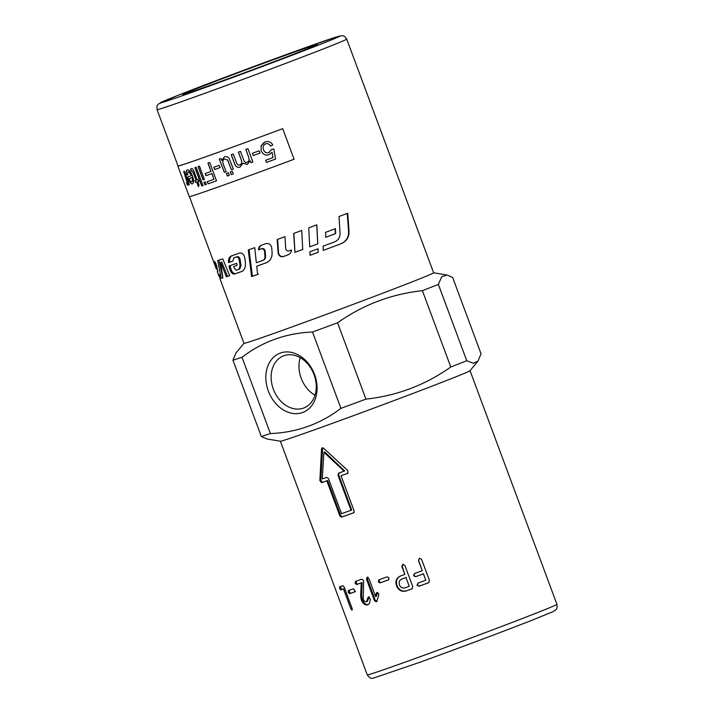 <?xml version="1.0" encoding="UTF-8"?>
<svg xmlns="http://www.w3.org/2000/svg" width="714" height="714" viewBox="0 0 714 714"><rect width="100%" height="100%" fill="white"/><g stroke="black" fill="none" stroke-linecap="round" stroke-linejoin="round"><path stroke-width="1.07" d="M262.002 245.009C260.164 245.786 259.244 247.312 259.227 249.579L261.877 248.624C263.609 248.329 264.698 249.168 265.153 251.158L265.581 255.933C265.67 258.102 264.876 259.548 263.189 260.289L262.734 260.467M249.034 249.668L252.435 276.264L251.578 276.595L248.258 249.971A101.174 1.571 -20.4 0 0 254.755 247.651L256.344 262.779A101.174 1.571 -20.4 0 0 262.529 260.548L263.189 260.289M252.435 276.264L258.423 274.131M259.227 249.579L258.566 249.846C258.593 247.571 259.539 246.035 261.395 245.25A101.174 1.571 -20.4 0 0 265.822 243.644C268.999 243.072 270.981 244.518 271.748 248.008L272.105 252.685C272.195 257.674 270.24 261.038 266.233 262.788A101.174 1.571 159.6 0 1 256.719 266.206L266.858 262.529M262.529 260.548C264.234 259.807 265.055 258.352 264.974 256.183L264.555 251.399C264.109 249.409 263.002 248.57 261.253 248.874A101.174 1.571 159.6 0 1 258.566 249.846M256.719 266.206L257.647 274.435A101.174 1.571 159.6 0 1 251.578 276.595M215.985 263.716L215.387 262.52M219.707 276.273L219.127 276.497A101.174 1.571 -20.4 0 0 219.127 276.497L218.493 274.524A101.174 1.571 -20.4 0 0 219.189 274.399L220.064 278.612A101.174 1.571 159.6 0 1 219.894 278.585A101.174 1.571 159.6 0 1 220.108 278.38M217.841 271.4L217.368 271.579A101.174 1.571 159.6 0 0 217.315 271.659L219.109 276.479L220.349 276.041M215.798 263.716L214.575 264.171L213.87 261.601A101.174 1.571 -20.4 0 0 214.566 261.449L216.574 265.421L217.734 271.65A101.174 1.571 159.6 0 1 217.315 271.659M189.433 196.68L216.378 269.142A101.174 1.571 -20.4 0 0 216.52 269.169L214.762 264.171A101.174 1.571 159.6 0 1 214.575 264.171M217.832 270.829L217.056 268.973M347.227 213.388L348.584 231.363C348.735 237.307 346.201 241.43 340.989 243.751L323.219 250.409M349.03 231.22C349.155 237.164 346.576 241.314 341.292 243.652A101.174 1.571 159.6 0 1 323.29 250.4L323.085 246.178A101.174 1.571 -20.4 0 0 334.607 241.867C338.284 240.243 340.096 237.387 340.06 233.308L339.016 216.52A101.174 1.571 -20.4 0 0 347.736 213.218L349.03 231.22L348.584 231.363M230.131 265.554L230.622 267.928C231.711 271.829 233.326 273.739 235.477 273.658L242.457 271.231M232.398 255.541C230.292 256.415 229.346 258.638 229.569 262.199L232.782 261.092M234.844 257.54L237.325 256.665C238.646 256.531 239.565 257.442 240.082 259.405L241.046 265.546L239.788 268.964L238.913 269.303M237.066 265.296L233.746 266.483L233.987 267.777L236.245 270.24A101.174 1.571 -20.4 0 0 238.824 269.339L239.788 268.964M229.569 262.199L228.516 262.6C228.302 259.03 229.265 256.808 231.407 255.924A101.174 1.571 -20.4 0 0 239.663 253.033C242.18 252.711 243.876 254.282 244.759 257.718L245.366 262.288C245.777 267.161 244.491 270.258 241.511 271.597A101.174 1.571 159.6 0 1 234.442 274.051C232.273 274.149 230.64 272.239 229.551 268.339L229.06 265.965A101.174 1.571 -20.4 0 0 236.736 263.314L237.075 265.322A101.174 1.571 159.6 0 1 233.746 266.483M238.824 269.339L240.109 265.911L239.163 259.762C238.646 257.799 237.717 256.888 236.388 257.031A101.174 1.571 159.6 0 1 233.96 257.879L232.791 261.128A101.174 1.571 159.6 0 1 228.516 262.6M227.525 276.336L226.383 276.764L220.59 262.484L221.742 262.056L227.525 276.336L229.667 275.631M218.85 260.092L222.857 277.791M222.438 277.907L221.233 278.353L217.681 260.539A101.174 1.571 -20.4 0 0 222.75 258.887L229.685 275.675A101.174 1.571 159.6 0 1 226.383 276.764M220.59 262.484L222.875 277.88A101.174 1.571 159.6 0 1 221.233 278.353M277.612 239.324L278.567 252.702C279.201 255.692 280.923 256.933 283.726 256.397L288.295 254.728M291.571 249.98C291.241 252.381 290 254.023 287.84 254.916A101.174 1.571 159.6 0 1 283.315 256.576C280.486 257.111 278.755 255.88 278.112 252.89L277.211 239.493A101.174 1.571 -20.4 0 0 284.993 236.646L285.689 248.418C286.109 250.418 287.287 251.23 289.224 250.846A101.174 1.571 -20.4 0 0 291.571 249.98M293.873 233.353L294.962 252.283L302.861 249.364M294.962 252.283L293.677 233.451A101.174 1.571 -20.4 0 0 301.745 230.461L302.709 249.445A101.174 1.571 159.6 0 1 294.703 252.399M309.724 246.821L308.734 227.873L309.724 246.821L317.739 243.849L316.73 224.865M317.739 243.849L317.784 243.849A101.174 1.571 159.6 0 1 309.662 246.865M308.769 228.748L308.734 227.873A101.174 1.571 -20.4 0 0 316.837 224.848L317.784 243.849M325.664 237.307L335.375 233.665L335.08 228.748M335.384 228.658L335.66 233.576A101.174 1.571 159.6 0 1 325.825 237.271L325.566 232.345A101.174 1.571 -20.4 0 0 335.384 228.658M309.992 251.739L310.179 255.255L318.185 252.274L318.007 248.767M309.903 251.792A101.174 1.571 -20.4 0 0 318.025 248.775L318.194 252.301A101.174 1.571 159.6 0 1 310.081 255.309L309.903 251.792M346.727 39.118C343.693 34.549 342.488 36.146 342.158 35.7L336.374 36.95L294.918 51.444L240.788 71.364L176.733 95.837L158.303 104.074C157.767 105.413 156.571 103.976 157.062 109.653A101.174 1.571 -20.4 0 0 220.447 87.652A101.174 1.571 -20.4 0 0 325.53 48.061A101.174 1.571 -20.4 0 0 346.727 39.118L433.63 272.793A101.174 1.571 159.6 0 1 412.433 281.744A101.174 1.571 159.6 0 1 307.359 321.336A101.174 1.571 159.6 0 1 243.974 343.327L219.894 278.585M177.893 166.13L178.5 165.898A101.174 1.571 -20.4 0 0 282.637 128.681L282.699 128.663A101.825 1.58 159.6 0 1 177.893 166.13L189.272 196.716A101.825 1.58 -20.4 0 0 294.079 159.249L282.699 128.663M300.228 357.66A27.953 21.607 -111.5 0 0 315.008 395.208M188.112 185.203L187.157 184.712L186.559 182.552L187.291 182.873L187.238 181.017L183.775 171.387M187.273 184.667L186.684 182.507M189.38 184.48L188.782 184.667L188.032 182.659L187.987 185.247L187.157 184.712M187.291 182.873L183.65 171.431A101.825 1.58 -20.4 0 0 184.319 171.217L189.264 184.524A101.825 1.58 159.6 0 1 188.666 184.712L187.916 182.704M268.937 152.519L271.606 149.503L273.81 149.003L275.542 159.088L266.5 162.426L265.697 160.275A101.825 1.58 -20.4 0 0 272.935 157.607L272.105 152.305L269.08 154.733C265.519 155.777 262.904 154.492 261.226 150.868L261.056 146.022L264.983 142.041C268.509 140.917 271.106 141.89 272.766 144.978L270.481 146.049C269.187 143.898 267.58 143.175 265.697 143.871L265.679 143.88C263.35 144.906 262.627 146.879 263.493 149.797C264.617 152.43 266.429 153.34 268.928 152.528L269.562 152.243M272.775 144.978L270.49 146.049C269.178 143.907 267.572 143.184 265.679 143.88L265.679 143.88M269.08 154.733L269.071 154.742C265.501 155.786 262.886 154.501 261.208 150.877L261.038 146.031L264.046 142.452M272.935 157.607L272.096 152.314M275.542 159.088A101.825 1.58 159.6 0 1 266.483 162.435L265.679 160.284M268.928 152.528L271.597 149.503M260.012 153.064L253.265 155.545L252.417 153.287A101.825 1.58 -20.4 0 0 259.146 150.815L259.994 153.073A101.825 1.58 159.6 0 1 253.229 155.563L252.39 153.296M247.053 162.212C249.115 161.596 249.561 159.641 248.392 156.33L245.83 149.44M247.178 162.158L247.008 162.23C249.079 161.614 249.525 159.659 248.356 156.348L245.794 149.449A101.825 1.58 -20.4 0 0 247.945 148.664L252.89 161.971A101.825 1.58 159.6 0 1 250.962 162.676L250.266 160.802L247.267 164.363L242.894 163.301L239.993 167.005C237.583 167.915 235.798 166.871 234.638 163.872L231.247 154.751A101.825 1.58 -20.4 0 0 233.255 154.019L236.379 162.399C237.173 164.684 238.289 165.514 239.726 164.88L239.913 164.809M239.77 164.863C241.644 164.256 242.153 162.587 241.296 159.865L238.431 152.136M240.199 166.933L240.047 166.987C237.637 167.897 235.852 166.853 234.692 163.854L231.3 154.733M247.526 164.256L242.894 163.301M252.926 161.953L251.007 162.658L250.266 160.802M239.726 164.88C241.6 164.274 242.108 162.605 241.252 159.882L238.378 152.162A101.825 1.58 -20.4 0 0 240.466 151.395L243.679 160.025C244.375 162.06 245.482 162.792 247.008 162.23M226.151 171.681L224.312 172.342L219.368 159.035M233.371 169.075L231.425 169.78L227.677 160.07L224.633 159.017M224.312 172.342L219.296 159.07A101.825 1.58 -20.4 0 0 220.938 158.472L221.742 160.409L224.41 156.893M231.425 169.78L227.614 160.097L224.696 158.999C222.732 159.641 222.313 161.507 223.437 164.586L226.088 171.708A101.825 1.58 159.6 0 1 224.241 172.369M221.67 160.436L224.348 156.919C226.624 156.277 228.293 156.91 229.346 158.803L233.317 169.102A101.825 1.58 159.6 0 1 231.363 169.807M229.364 175.296L227.418 176.001L226.472 173.44M226.4 173.466A101.825 1.58 -20.4 0 0 228.346 172.761L229.301 175.323A101.825 1.58 159.6 0 1 227.347 176.028L226.4 173.466M233.326 173.868L231.318 174.591L230.372 172.029M230.301 172.056A101.825 1.58 -20.4 0 0 232.318 171.333L233.264 173.895A101.825 1.58 159.6 0 1 231.256 174.618L230.301 172.056M220.144 167.576L214.789 169.486L213.95 167.219M213.87 167.255A101.825 1.58 -20.4 0 0 219.225 165.336L220.064 167.603A101.825 1.58 159.6 0 1 214.709 169.521L213.87 167.255M216.592 180.82L208.069 183.828L207.256 181.659A101.825 1.58 -20.4 0 0 213.95 179.303L211.924 173.591L206.007 175.68L205.195 173.52A101.825 1.58 -20.4 0 0 211.032 171.458L208.024 163.087M206.096 175.644L205.293 173.475M208.158 183.793L207.355 181.624M211.032 171.458L207.935 163.122A101.825 1.58 -20.4 0 0 209.684 162.497L216.512 180.856A101.825 1.58 159.6 0 1 208.069 183.828M211.924 173.591L211.844 173.627A101.825 1.58 159.6 0 1 206.007 175.68M213.95 179.303L211.844 173.627M204.499 179.366L203.151 179.839L198.197 166.54M198.099 166.576A101.825 1.58 -20.4 0 0 199.456 166.103L204.4 179.41A101.825 1.58 159.6 0 1 203.053 179.874L198.099 166.576M206.373 184.417L205.025 184.89L204.061 182.302M203.963 182.338A101.825 1.58 -20.4 0 0 205.311 181.865L206.275 184.453A101.825 1.58 159.6 0 1 204.927 184.926L203.963 182.338M203.088 185.56L201.848 185.988L195.02 167.638M194.922 167.674A101.825 1.58 -20.4 0 0 196.163 167.246L202.981 185.595A101.825 1.58 159.6 0 1 201.741 186.024L194.922 167.674M198.537 186.666L196.805 182.016L195.627 182.427L194.976 180.678A101.825 1.58 -20.4 0 0 196.055 180.312L193.262 172.485L191.968 170.842L191.539 171.092L190.647 169.147L191.379 168.683M196.055 180.312L193.155 172.52L191.968 170.842L191.539 171.092M195.734 182.382L195.092 180.633M198.778 181.347L197.823 181.677L199.045 184.971L198.43 186.702L196.698 182.061A101.825 1.58 159.6 0 1 195.627 182.427M191.432 171.137L191.852 170.887L191.432 171.137L190.54 169.191L191.272 168.718C192.244 167.995 193.253 169.182 194.315 172.27L197.171 179.928A101.825 1.58 -20.4 0 0 198.028 179.642L198.679 181.392A101.825 1.58 159.6 0 1 197.823 181.677M190.647 169.147L191.272 168.718M191.87 181.936L191.896 181.927C192.718 181.526 192.762 180.08 191.995 177.59L191.879 177.625A101.825 1.58 159.6 0 1 188.96 178.589L190.21 181.026L191.816 181.954M191.754 181.972C192.61 181.57 192.646 180.115 191.879 177.625M191.995 177.59A101.7 1.58 159.6 0 1 189.076 178.554L188.96 178.589M187.737 174.921L186.702 174.939C185.899 172.065 186.077 170.405 187.229 169.95C188.942 169.513 190.674 171.494 192.441 175.876C194.003 180.526 194.003 183.168 192.45 183.819C190.977 184.176 189.388 182.106 187.675 177.616L187.452 177.01A101.825 1.58 -20.4 0 0 191.245 175.76L191.361 175.724C190.102 172.806 188.996 171.476 188.032 171.753L187.969 171.771M192.503 183.801L192.548 183.784C191.093 184.132 189.505 182.061 187.791 177.572L187.568 176.965M186.818 174.894C186.015 172.029 186.193 170.36 187.345 169.905M191.245 175.76C189.995 172.842 188.889 171.521 187.916 171.797L188.005 171.762M188.032 171.753L187.621 174.966L186.702 174.939M352.332 609.203L344.612 588.604L341.89 589.487L340.846 588.086L340.73 586.364M344.166 587.069L352.1 608.408L352.038 610.175L350.842 608.828L343.479 589.032A101.174 1.571 159.6 0 1 340.73 589.925L339.677 588.523L339.561 586.801A101.174 1.571 -20.4 0 0 342.934 585.703L344.166 587.069M344.612 588.604L343.479 589.032M355.483 591.603L350.645 593.254L349.342 591.951L349.485 590.139M348.253 592.37L348.405 590.549A101.174 1.571 -20.4 0 0 353.305 588.871L354.76 590.139L354.465 591.995A101.174 1.571 159.6 0 1 349.565 593.673L348.253 592.37L349.342 591.951M368.567 604.472C365.97 604.981 363.872 603.348 362.275 599.573L361.623 595.708L362.105 582.588L361.204 582.936A101.174 1.571 159.6 0 1 356.661 584.525L355.117 583.32L355.501 581.401A101.174 1.571 -20.4 0 0 361.766 579.197L363.444 580.384L363.596 581.33L363.256 599.26C364.078 601.143 365.157 601.964 366.487 601.706L367.433 601.34L369.272 596.681M362.105 582.588L357.616 584.159L356.09 582.945L356.456 581.035M368.62 597.77L367.728 598.118L368.397 597.02L370.182 598.698C370.2 602.188 369.361 604.231 367.648 604.829C365.024 605.347 362.908 603.714 361.302 599.947L360.659 596.083L361.204 582.936M366.487 601.706L367.728 598.118M361.623 595.708L360.659 596.083M377.01 601.456L375.278 600.322L367.344 578.974L367.915 576.992M377.01 593.057L376.242 593.361L376.912 592.611L378.741 593.745L378.786 594.949L376.921 600.858L376.207 601.777L374.457 600.644L366.514 579.295L367.103 577.305L368.879 578.456L375.618 596.565L376.403 596.252L377.679 592.317M375.618 596.565L376.242 593.361M388.853 579.723L380.821 582.624L378.964 581.535L379.661 579.5M378.268 581.812L378.973 579.777A101.174 1.571 -20.4 0 0 387.113 576.841L389.068 577.912L388.273 579.964A101.174 1.571 159.6 0 1 380.143 582.901L378.268 581.812L378.964 581.535M339.32 472.864L338.65 474.837L351.734 510.01L351.029 510.296L337.945 475.122L338.632 473.141A101.174 1.571 -20.4 0 0 344.068 471.178L323.924 452.265L322.255 478.978A101.174 1.571 -20.4 0 0 326.771 477.38L328.449 478.514L341.533 513.687A101.174 1.571 -20.4 0 0 351.029 510.296M323.924 452.265L324.7 451.962L344.692 470.928L344.068 471.178M354.108 512.625L342.399 516.811L340.748 515.669L327.664 480.495L322.514 482.316L320.809 480.281L322.666 447.749M348.164 473.141L341.033 475.738L354.117 510.912L353.421 512.902A101.174 1.571 159.6 0 1 341.551 517.141L339.891 515.999L326.807 480.825A101.174 1.571 159.6 0 1 321.586 482.673L319.872 480.638L321.532 448.901L322.237 447.821L323.558 448.178L347.861 470.633L347.575 473.382A101.174 1.571 159.6 0 1 341.033 475.738M327.664 480.495L326.807 480.825M422.269 570.709L418.44 560.419L419.413 558.268L421.563 559.258L429.516 580.625L428.525 582.758A101.174 1.571 159.6 0 1 419.145 586.221L417.03 585.23L417.985 583.097A101.174 1.571 -20.4 0 0 425.803 580.214L423.429 573.833A101.174 1.571 159.6 0 1 415.61 576.716L413.495 575.725L414.45 573.592A101.174 1.571 -20.4 0 0 422.269 570.709L418.591 560.338L419.546 558.196M423.581 573.753L415.86 576.6L413.772 575.609L414.7 573.476M428.935 582.562L419.395 586.105L417.306 585.105L418.234 582.981M425.803 580.214L423.429 573.833M405.971 577.546L409.229 586.31L405.971 577.546A101.174 1.571 159.6 0 1 401.839 579.054L401.866 579.045C399.438 580.187 398.644 582.142 399.438 584.936C400.643 587.524 402.526 588.488 405.097 587.818A101.174 1.571 -20.4 0 0 409.229 586.31M406.337 577.385A99.871 1.553 159.6 0 1 402.259 578.875L402.062 578.956M404.802 574.422L401.866 566.514L402.785 564.39L404.883 565.408L412.826 586.774L411.889 588.88A101.174 1.571 159.6 0 1 406.266 590.942C401.839 592.067 398.608 590.416 396.565 585.98C395.021 581.16 396.395 577.813 400.679 575.93A101.174 1.571 -20.4 0 0 404.802 574.422L402.232 566.354L403.133 564.239M412.237 588.729L406.685 590.764C402.321 591.87 399.117 590.21 397.073 585.775C395.529 580.946 396.877 577.608 401.098 575.752M477.987 361.088L481.058 353.814L452.667 277.487L447.053 275.042L441.761 276.746L438.36 284.386L466.751 360.722L473.409 363.265L477.987 361.088L470.008 370.727A101.174 1.571 159.6 0 1 448.829 379.616A101.174 1.571 159.6 0 1 344.96 418.77A101.174 1.571 159.6 0 1 280.423 441.234L266.947 438.958L261.333 436.513L232.942 360.186L236.013 352.912L243.965 343.309M197.823 88.17A71.802 1.116 159.6 0 1 272.882 59.887A71.802 1.116 159.6 0 1 317.373 44.482A71.802 1.116 159.6 0 1 250.462 70.534A71.802 1.116 159.6 0 1 182.793 94.525A71.802 1.116 159.6 0 1 197.823 88.17M302.522 412.549A31.746 24.535 68.5 0 1 265.911 375.073A31.746 24.535 68.5 0 1 305.94 360.766A31.746 24.535 68.5 0 1 302.522 412.549M303.441 408.113A27.953 21.607 -111.5 0 0 303.941 407.926A27.953 21.607 -111.5 0 0 313.803 374.002A27.953 21.607 -111.5 0 0 283.458 355.893A27.953 21.607 -111.5 0 0 273.471 389.505A27.953 21.607 -111.5 0 0 303.441 408.113M312.527 332.019C286.287 333.081 262.779 341.479 242.001 357.232L270.392 433.568C296.631 432.505 320.14 424.107 340.917 408.354L312.527 332.019A121.085 1.874 159.6 0 0 337.561 322.782L365.943 399.117C396.957 395.761 425.232 385.051 450.784 367.005L422.393 290.669C391.379 294.034 363.105 304.735 337.561 322.782M438.36 284.386A121.085 1.874 159.6 0 1 430.926 287.331A121.085 1.874 159.6 0 1 422.393 290.669M466.751 360.722A121.085 1.874 159.6 0 1 459.316 363.667A121.085 1.874 159.6 0 1 450.784 367.005M365.943 399.117A121.085 1.874 159.6 0 1 340.917 408.354M242.001 357.232A121.085 1.874 159.6 0 1 232.942 360.186M270.392 433.568A121.085 1.874 159.6 0 1 261.333 436.513M261.877 248.624L261.253 248.874M265.153 251.158L264.555 251.399M265.581 255.933L264.974 256.183M215.949 263.725L214.762 264.171M216.824 266.233L215.824 266.608M216.86 266.358L215.86 266.724M230.622 267.928L229.551 268.339M235.477 273.658L234.442 274.051M237.325 256.665L236.388 257.031M240.082 259.405L239.163 259.762M241.046 265.546L240.109 265.911M278.567 252.702L278.112 252.89M340.846 588.086L339.677 588.523M341.89 589.487L340.73 589.925M351.966 608.399L350.842 608.828M350.645 593.254L349.565 593.673M367.407 601.349L366.55 601.688M356.09 582.945L355.117 583.32M357.616 584.159L356.661 584.525M362.275 599.573L361.302 599.947M367.344 578.974L366.514 579.295M375.278 600.322L374.457 600.644M380.821 582.624L380.143 582.901M338.65 474.837L337.945 475.122M322.317 448.588L321.532 448.901M320.809 480.281L319.872 480.638M322.514 482.316L321.586 482.673M340.748 515.669L339.891 515.999M342.399 516.811L341.551 517.141M397.073 585.775L396.565 585.98M535.741 613.299A101.174 1.571 159.6 0 1 430.658 652.891A101.174 1.571 159.6 0 1 367.273 674.882C371.592 680.344 371.351 677.559 372.86 678.291L419.082 662.556C455.871 649.276 507.431 629.935 533.849 619.511L553.252 611.523L555.706 609.926C555.67 609.363 557.625 609.792 556.938 604.347A101.174 1.571 159.6 0 1 535.741 613.299M319.908 44.527A95.953 1.49 159.6 0 1 166.076 101.281A95.953 1.49 159.6 0 1 264.242 62.654A95.953 1.49 159.6 0 1 319.908 44.527M157.062 109.653L178.054 166.067M280.379 441.225L367.273 674.882M470.035 370.691L556.938 604.347M433.621 272.775L447.053 275.042"/></g></svg>
